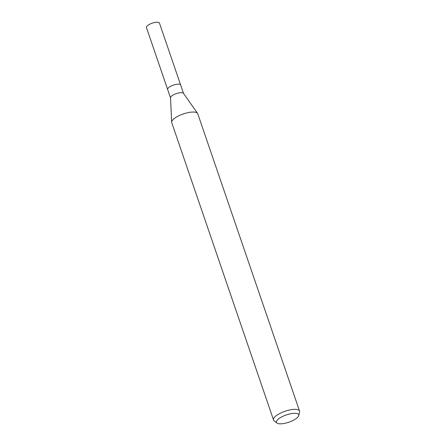 <?xml version="1.0" encoding="UTF-8"?>
<svg xmlns="http://www.w3.org/2000/svg" width="446" height="446" viewBox="0 0 446 446"><rect width="100%" height="100%" fill="white"/><g stroke="black" fill="none" stroke-linecap="round" stroke-linejoin="round"><path stroke-width="0.67" d="M171.66 122.193L170.511 97.763A6.874 2.252 -18.9 0 1 180 92.746A6.874 2.252 -18.9 0 1 183.462 93.331L197.533 113.334M170.517 97.875L167.64 89.456A6.874 2.252 -18.9 0 1 170.405 86.424A6.874 2.252 -18.9 0 1 177.084 84.233A6.874 2.252 -18.9 0 1 180.647 85.002L183.529 93.42M276.933 423.031L274.078 420.712A13.748 4.499 -18.9 0 1 273.526 419.948A13.748 4.499 -18.9 0 1 279.057 413.877A13.748 4.499 -18.9 0 1 292.414 409.5A13.748 4.499 -18.9 0 1 299.539 411.045A13.748 4.499 -18.9 0 1 299.567 411.981L298.736 415.566A11.763 3.847 -18.9 0 1 282.552 423.7A11.763 3.847 -18.9 0 1 276.933 423.031A11.763 3.847 -18.9 0 1 280.294 417.701A11.763 3.847 -18.9 0 1 292.615 413.436A11.763 3.847 -18.9 0 1 298.736 415.566M273.526 419.948L171.738 122.65A13.748 4.499 -18.9 0 1 177.268 116.579A13.748 4.499 -18.9 0 1 190.626 112.202A13.748 4.499 -18.9 0 1 197.751 113.747L299.539 411.045M190.626 112.202A13.748 4.499 -18.9 0 1 197.556 113.362M167.629 89.434L146.433 27.524A6.874 2.252 -18.9 0 1 149.198 24.491A6.874 2.252 -18.9 0 1 155.883 22.3A6.874 2.252 -18.9 0 1 159.445 23.075L180.636 84.98M177.084 84.233A6.874 2.252 -18.9 0 1 180.647 85.002"/></g></svg>
